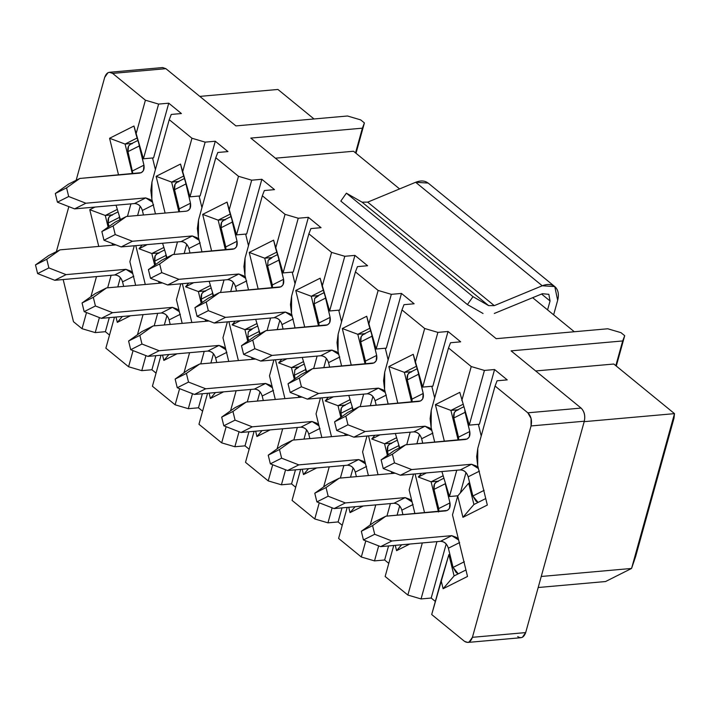 <?xml version="1.0" encoding="UTF-8"?>
<svg xmlns="http://www.w3.org/2000/svg" width="710" height="710" viewBox="0 0 710 710"><rect width="100%" height="100%" fill="white"/><g stroke="black" fill="none" stroke-linecap="round" stroke-linejoin="round"><path stroke-width="1.06" d="M483.031 313.483L467.42 304.581L340.818 201.09L467.42 304.581L472.993 296.665L346.382 193.173L472.993 296.665L488.649 305.637L362.038 202.146L488.649 305.637L494.302 305.628L367.691 202.137L494.302 305.628L542.254 285.766L415.652 182.275L542.254 285.766L554.767 286.574L428.165 183.073L415.652 182.275L367.7 202.137L362.038 202.146L346.382 193.173L340.818 201.09L346.382 193.173L362.038 202.146L367.7 202.137L415.652 182.275C420.995 180.207 425.317 180.606 428.627 183.491M554.767 286.574L557.661 300.294L553.631 314.832L557.661 300.294C559.125 294.561 558.308 290.124 555.238 286.982C551.927 284.106 547.596 283.698 542.254 285.766L494.302 305.628L488.649 305.637L472.993 296.665L467.42 304.581M542.378 293.7L494.329 313.447L542.378 293.7L548.848 294.33L550.055 300.978L548.848 294.33L542.378 293.7M541.561 294.038L550.055 300.978L541.561 294.038M547.579 309.888L550.055 300.978L547.579 309.888M624.702 335.706L622.679 340.951L615.818 365.677L622.679 340.951L511.085 350.855L622.679 340.951L624.702 335.706L620.975 332.662L607.778 328.774L620.975 332.662L624.702 335.706L616.28 366.049L624.702 335.706M674.5 413.637L674.03 418.075L674.5 413.637L631.563 568.453L635.574 556.738L674.03 418.075L635.574 556.738L631.563 568.453L605.559 581.534L631.563 568.453L674.5 413.637L613.804 364.026L674.5 413.637L584.179 421.66L674.5 413.637M584.303 421.216C585.448 415.723 584.374 411.347 581.091 408.081L527.832 412.812C531.115 416.078 532.189 420.453 531.044 425.947L584.303 421.216L531.044 425.947L531.089 418.545L527.832 412.812L495.065 386.027L497.089 380.782L507.233 379.885L494.568 369.528L484.424 370.434L471.236 366.546L448.516 347.971L450.539 342.735L460.684 341.829L450.539 342.735L448.516 347.971L431.245 410.265L448.516 347.971L471.236 366.546L461.802 400.555L471.236 366.546L484.424 370.434L469.257 425.13L484.424 370.434L494.568 369.528L479.401 424.234L494.568 369.528L507.233 379.885L497.089 380.782L495.065 386.027L477.794 448.312L495.065 386.027L527.832 412.812L581.091 408.081L511.085 350.855L581.091 408.081C584.312 411.383 585.377 415.758 584.303 421.216L525.684 632.592L584.303 421.216M535.677 370.957L613.804 364.026L535.677 370.957M496.192 338.679L607.778 328.774L496.192 338.679L250.799 138.086L362.393 128.173L364.408 122.937L360.689 119.892L347.492 115.996L235.906 125.91L165.9 68.684L112.641 73.405L145.408 100.199L158.605 104.086L168.749 103.19L181.405 113.538L171.261 114.434L169.237 119.679L191.957 138.246L205.146 142.133L215.29 141.237L227.954 151.585L217.81 152.481L215.787 157.726L238.498 176.293L251.695 180.189L261.839 179.284L274.504 189.632L264.36 190.537L262.336 195.774L285.047 214.34L298.244 218.236L308.389 217.331L321.044 227.679L310.9 228.584L308.877 233.83L331.597 252.396L344.785 256.283L354.929 255.387L367.594 265.735L357.45 266.632L367.594 265.735L354.929 255.387L344.785 256.283L331.597 252.396L308.877 233.83L310.9 228.584L321.044 227.679L308.389 217.331L298.244 218.236L285.047 214.34L262.336 195.774L264.36 190.537L274.504 189.632L261.839 179.284L251.695 180.189L238.498 176.293L215.787 157.726L217.81 152.481L227.954 151.585L215.29 141.237L205.146 142.133L191.957 138.246L169.237 119.679L171.261 114.434L181.405 113.538L168.749 103.19L158.605 104.086L145.408 100.199L112.641 73.405L165.9 68.684L235.906 125.91L347.492 115.996L360.689 119.892L364.408 122.937L355.994 153.28L364.408 122.937L362.393 128.173L250.799 138.086L496.192 338.679M338.146 334.17L355.426 271.877L357.45 266.632L355.426 271.877L338.146 334.17L338.049 351.423L341.634 366.111L338.049 351.423L337.019 342.628L338.155 334.161M348.805 395.443L353.118 409.75L348.805 395.443M351.281 365.26L342.309 328.517L366.706 316.252L368.712 324.452L378.137 290.443L355.426 271.877L378.137 290.443L368.712 324.452L376.167 349.036L391.334 294.33L378.137 290.443L391.334 294.33L376.167 349.036L386.311 348.131L401.478 293.434L391.334 294.33L401.478 293.434L414.143 303.782L403.999 304.679L414.143 303.782L401.478 293.434L386.311 348.131L376.167 349.036L366.706 316.252L342.309 328.517L351.281 365.26M384.696 372.217L401.975 309.924L403.999 304.679L401.975 309.924L384.696 372.217L384.589 389.479L388.184 404.167L384.589 389.479L383.569 380.675L384.696 372.209M395.346 433.499L399.668 447.797L395.346 433.499M397.831 403.307L388.858 366.573L413.247 354.308L415.252 362.508L424.686 328.49L401.975 309.924L424.686 328.49L415.252 362.508L422.707 387.083L437.884 332.386L424.686 328.49L437.884 332.386L422.707 387.083L432.851 386.187L448.028 331.481L437.884 332.386L448.028 331.481L460.684 341.829L448.028 331.481L432.851 386.187L422.707 387.083L413.247 354.308L388.858 366.573L397.831 403.307M431.139 427.526L434.733 442.215L431.139 427.526L430.109 418.731L431.245 410.265L431.139 427.526M441.895 471.547L449.457 496.538L456.752 470.224L449.457 496.538L441.895 471.547M444.38 441.354L435.399 404.62L459.796 392.355L469.257 425.13L479.401 424.234L469.257 425.13L459.796 392.355L435.399 404.62L444.38 441.354M467.704 642.443L520.962 637.713L522.365 637.314L525.684 632.583L472.425 637.314L469.106 642.035L467.704 642.443L464.464 641.316L431.698 614.532L448.889 554.59L454.098 575.925L448.889 554.59L441.123 580.523L443.129 588.723L454.098 575.925L465.946 569.97L454.098 575.925L443.129 588.723L467.526 576.458L452.483 514.874L457.719 495.979L468.689 483.182L473.907 504.517L468.689 483.182L457.719 495.979L462.938 517.315L473.907 504.517L485.747 498.562L473.907 504.517L462.938 517.315L487.326 505.05L477.688 465.574L476.659 456.778L477.786 448.312L477.688 465.574L487.326 505.05L462.938 517.315L457.719 495.979L452.483 514.874L467.526 576.458L443.129 588.723L441.123 580.523L431.698 614.532L464.464 641.316C467.979 643.526 470.632 642.195 472.425 637.314L531.044 425.947L472.425 637.314L525.684 632.592C523.891 637.465 521.238 638.796 517.723 636.595M541.242 576.476L631.563 568.453L541.242 576.476M538.18 587.516L605.559 581.534L538.18 587.516M360.183 406.652L363.662 394.13L360.183 406.652M365.082 364.035L357.813 334.303L342.309 328.517L357.813 334.303L369.857 328.251L357.813 334.303L364.683 333.691L357.813 334.303L365.082 364.035M406.732 444.7L410.202 432.177L406.732 444.7M411.623 402.082L404.363 372.351L388.858 366.573L404.363 372.351L416.406 366.298L404.363 372.351L411.232 371.738L404.363 372.351L411.623 402.082M458.172 440.129L450.912 410.398L435.399 404.62L450.912 410.398L462.955 404.345L450.912 410.398L457.772 409.794L450.912 410.398L458.172 440.129M468.689 483.182L469.718 483.093L468.689 483.182M448.889 554.59L449.918 554.501L448.889 554.59M421.057 598.938L431.201 598.042L446.191 543.993L431.201 598.042L435.328 601.414L431.201 598.042L421.057 598.938L436.952 541.632L421.057 598.938L407.859 595.051L421.057 598.938M422.317 542.937L407.859 595.051L422.317 542.937M424.571 512.771L415.084 473.925L424.571 512.771M413.548 474.058L409.146 489.953L414.924 513.623L409.146 489.953L413.548 474.058M409.759 544.046L396.579 550.676L395.284 545.333L396.579 550.676L401.647 544.765L396.579 550.676L409.759 544.046M393.748 545.466L385.148 576.484L407.859 595.051L385.148 576.484L393.748 545.466M370.327 405.747L372.901 396.482L370.327 405.747M328.357 397.263L325.207 400.937L333.407 396.81L325.207 400.937L338.013 405.712L350.057 399.659L338.013 405.712L325.207 400.937L328.357 397.263M416.877 443.803L419.45 434.529L416.877 443.803M374.898 435.31L371.747 438.984L379.957 434.866L371.747 438.984L384.563 443.759L396.597 437.706L384.563 443.759L371.747 438.984L374.898 435.31M449.457 496.538L457.879 495.793L449.457 496.538M460.355 492.9L465.991 472.585L460.355 492.9M421.447 473.357L418.296 477.031L426.497 472.913L418.296 477.031L431.103 481.815L443.146 475.753L431.103 481.815L418.296 477.031L421.447 473.357M321.834 437.529L316.048 413.859L320.458 397.964L316.048 413.859L321.834 437.529M303.489 474.573L308.548 468.671L303.489 474.573L316.66 467.952L303.489 474.573L302.185 469.239L303.489 474.573M345.273 435.443L344.838 433.65L345.273 435.443M340.853 417.356L338.013 405.712L344.882 405.099L338.013 405.712L340.853 417.356M321.994 397.831L331.481 436.668L321.994 397.831M368.383 475.576L362.597 451.906L367.008 436.011L362.597 451.906L368.383 475.576M350.039 512.62L355.098 506.718L350.039 512.62L363.209 505.999L350.039 512.62L348.734 507.286L350.039 512.62M391.822 473.49L391.387 471.697L391.822 473.49M387.403 455.412L384.563 443.759L391.423 443.155L384.554 443.759L387.403 455.412M368.534 435.878L378.031 474.715L368.534 435.878M438.478 511.999L431.103 481.815L437.972 481.203L431.103 481.815L438.478 511.999M390.402 503.585L386.932 516.108L390.402 503.585M378.678 545.875L374.507 560.891L384.651 559.995L388.556 545.928L384.651 559.995L374.507 560.891L378.678 545.875M397.076 515.212L399.641 505.937L397.076 515.212M300.658 469.372L292.058 500.381L314.77 518.957L319.252 502.804L314.77 518.957L327.967 522.844L338.111 521.939L342.007 507.881L338.111 521.939L327.967 522.844L332.129 507.828L327.967 522.844L314.77 518.957L292.058 500.381L300.658 469.372M323.654 486.927L329.227 466.834L323.654 486.927M347.199 507.419L338.599 538.437L361.319 557.004L365.792 540.851L361.319 557.004L374.507 560.891L361.319 557.004L338.599 538.437L347.199 507.419M370.194 524.974L375.767 504.881L370.194 524.974M343.853 465.538L340.383 478.061L343.853 465.538M350.527 477.155L353.101 467.89L350.527 477.155M484.131 490.335L472.878 495.997L475.94 501.091L478.061 502.431L472.878 495.997L484.131 490.335M479.445 471.138L468.183 476.8L472.878 495.997L468.183 476.8L479.445 471.138M478.416 468.556L476.374 466.044L471.547 464.251L460.284 469.913C464.109 469.993 466.736 472.292 468.183 476.8C466.701 472.354 464.065 470.055 460.284 469.913L471.547 464.251L411.693 469.567L400.431 475.23L460.284 469.913L400.431 475.23L411.693 469.567L394.503 462.867L383.249 468.529L400.431 475.23L383.249 468.529L394.503 462.867L392.39 454.196L381.128 459.858L383.249 468.529L381.128 459.858L392.39 454.196L405.641 444.797L394.378 450.459L381.128 459.858L394.378 450.459L405.641 444.797L467.171 439.011L469.266 436.925L469.763 431.511L458.5 437.174L458.731 440.085L458.5 437.174L469.763 431.511L465.077 412.315L453.814 417.977L458.5 437.174L453.814 417.977L465.077 412.315L464.81 410.486L469.763 431.511C470.473 436.029 469.044 438.682 465.494 439.481L405.641 444.797L392.39 454.196L394.503 462.867L411.693 469.567L471.547 464.251L478.416 468.556M463.701 406.812L456.406 410.478L454.311 412.563L453.814 417.977C453.104 413.46 454.533 410.806 458.083 410.007M464.331 561.743L453.069 567.405L456.139 572.5L458.252 573.84L453.069 567.405L464.331 561.743M459.645 542.547L448.383 548.209L453.069 567.405L448.383 548.209L459.645 542.547M434.014 489.385L445.268 483.732L449.962 502.92C450.664 507.437 449.244 510.091 445.685 510.889L385.832 516.205L372.581 525.604L374.702 534.275L391.885 540.976L451.737 535.659L458.616 539.973L456.574 537.452L451.737 535.659L440.475 541.322C444.3 541.402 446.936 543.7 448.383 548.209C446.901 543.762 444.265 541.473 440.475 541.322L451.737 535.659L391.885 540.976L380.622 546.638L440.475 541.322L380.622 546.638L391.885 540.976L374.702 534.275L363.44 539.937L380.622 546.638L363.44 539.937L374.702 534.275L372.581 525.604L361.328 531.266L363.44 539.937L361.328 531.266L372.581 525.604L385.832 516.205L374.578 521.868L361.328 531.266L374.578 521.868L385.832 516.205L447.371 510.419L449.457 508.333L449.962 502.92L438.7 508.582L438.931 511.493L438.7 508.582L449.962 502.92L445.268 483.723L434.005 489.385L438.7 508.582L434.005 489.385C433.304 484.877 434.724 482.214 438.283 481.416M443.892 478.221L436.597 481.895L434.511 483.971L434.005 489.385M432.896 433.091L421.642 438.753L422.743 443.28L421.642 438.753L432.896 433.091M431.866 430.508L429.834 427.997L424.997 426.204L413.735 431.866C417.56 431.946 420.196 434.236 421.642 438.753C420.16 434.307 417.524 432.008 413.735 431.866L424.997 426.204L365.144 431.511L353.882 437.174L413.735 431.866L353.882 437.174L365.144 431.511L347.962 424.82L336.7 430.482L353.882 437.174L336.7 430.482L347.962 424.82L345.841 416.149L334.579 421.811L336.7 430.482L334.579 421.811L345.841 416.149L359.091 406.75L347.829 412.412L334.579 421.811L347.829 412.412L359.091 406.75L420.631 400.964L422.716 398.878L423.213 393.464L411.96 399.127L412.182 402.037L411.96 399.127L423.213 393.464L418.527 374.268L407.265 379.93L411.96 399.127L407.265 379.93L418.527 374.268L418.27 372.439L423.213 393.464C423.923 397.982 422.503 400.635 418.944 401.434L359.091 406.75L345.841 416.149L347.962 424.82L365.144 431.511L424.997 426.204L431.866 430.508M417.152 368.765L409.856 372.43L407.762 374.516L407.265 379.93C406.555 375.412 407.984 372.759 411.534 371.96M413.096 504.499L401.833 510.162L402.943 514.688L401.833 510.162L413.096 504.499M412.066 501.917L410.025 499.405L405.197 497.612L393.935 503.275C397.751 503.354 400.387 505.644 401.833 510.162C400.351 505.715 397.715 503.417 393.935 503.275L405.197 497.612L345.344 502.928L334.082 508.582L393.935 503.275L334.082 508.582L345.344 502.928L328.153 496.228L316.9 501.89L334.082 508.582L316.9 501.89L328.153 496.228L326.041 487.557L314.779 493.219L316.9 501.89L314.779 493.219L326.041 487.557L339.291 478.158L328.029 483.821L314.779 493.219L328.029 483.821L339.291 478.158L395.213 473.188L339.291 478.158L326.041 487.557L328.153 496.228L345.344 502.928L405.197 497.612L412.066 501.917M392.399 472.097L392.381 473.446L392.399 472.097M397.351 440.173L390.056 443.839L387.962 445.924L387.465 451.338L388.299 454.773L387.465 451.338L398.727 445.676L387.465 451.338C386.755 446.821 388.184 444.167 391.734 443.368M399.286 447.992L398.461 443.848L399.286 447.992M386.355 395.044L375.093 400.706L376.193 405.233L375.093 400.706L386.355 395.044M385.326 392.461L383.285 389.95L378.448 388.148L367.194 393.81C371.01 393.89 373.646 396.189 375.093 400.706C373.611 396.26 370.975 393.961 367.194 393.81L378.448 388.148L318.595 393.464L307.341 399.127L367.194 393.81L307.341 399.127L318.595 393.464L301.413 386.764L290.15 392.426L307.341 399.127L290.15 392.426L301.413 386.764L299.292 378.102L288.038 383.764L290.15 392.426L288.038 383.764L299.292 378.102L312.542 368.694L301.288 374.356L288.038 383.764L301.288 374.356L312.542 368.694L374.081 362.908L376.167 360.822L376.673 355.417L365.41 361.079L365.641 363.981L365.41 361.079L376.673 355.417L371.978 336.22L360.724 341.883L365.41 361.079L360.724 341.883L371.978 336.22L371.72 334.383L376.673 355.417C377.374 359.926 375.954 362.588 372.395 363.387L312.542 368.694L299.292 378.102L301.413 386.764L318.595 393.464L378.448 388.148L385.326 392.461M370.611 330.718L363.307 334.383L361.221 336.469L360.724 341.883C360.014 337.365 361.434 334.712 364.993 333.913M366.546 466.452L355.284 472.115L356.393 476.641L355.284 472.115L366.546 466.452M365.517 463.87L363.484 461.358L358.648 459.565L347.385 465.219C351.21 465.298 353.846 467.597 355.284 472.115C353.811 467.668 351.175 465.37 347.385 465.219L358.648 459.565L298.795 464.872L287.532 470.535L347.385 465.219L287.532 470.535L298.795 464.872L281.613 458.181L270.35 463.834L287.532 470.535L270.35 463.834L281.613 458.181L279.491 449.51L268.229 455.172L270.35 463.834L268.229 455.172L279.491 449.51L292.742 440.111L281.48 445.765L268.229 455.172L281.48 445.765L292.742 440.111L348.663 435.141L292.742 440.111L279.491 449.51L281.613 458.181L298.795 464.872L358.648 459.565L365.517 463.87M345.85 434.05L345.832 435.39L345.85 434.05M350.802 402.126L343.507 405.792L341.412 407.877L340.915 413.291L341.758 416.717L340.915 413.291L352.178 407.629L340.915 413.291C340.205 408.774 341.634 406.12 345.184 405.321M352.746 409.945L351.92 405.8L352.746 409.945M339.806 356.988L328.544 362.65L329.653 367.177L328.544 362.65L339.806 356.988M324.062 292.662L316.767 296.336L314.672 298.422L314.175 303.827L325.437 298.173L314.175 303.827L318.861 323.023L330.123 317.361L325.171 296.336L330.123 317.361C330.833 321.878 329.404 324.532 325.855 325.331L266.002 330.647L252.751 340.046L254.863 348.716L272.054 355.417L331.907 350.101L338.776 354.414L336.735 351.894L331.907 350.101L320.645 355.763C324.461 355.843 327.097 358.142 328.544 362.65C327.061 358.204 324.426 355.914 320.645 355.763L331.907 350.101L272.054 355.417L260.792 361.079L320.645 355.763L260.792 361.079L272.054 355.417L254.863 348.716L243.61 354.379L260.792 361.079L243.61 354.379L254.863 348.716L252.751 340.046L241.489 345.708L243.61 354.379L241.489 345.708L252.751 340.046L266.002 330.647L254.739 336.309L241.489 345.708L254.739 336.309L266.002 330.647L327.532 324.861L329.626 322.775L330.123 317.361L318.861 323.023L319.092 325.934L314.175 303.827L314.672 298.422L318.444 295.857M320.006 428.405L308.743 434.067L309.844 438.585L308.743 434.067L320.006 428.405M318.976 425.822L316.935 423.302L312.098 421.509L300.836 427.171C304.661 427.251 307.297 429.55 308.743 434.067C307.261 429.612 304.625 427.322 300.836 427.171L312.098 421.509L252.245 426.825L240.983 432.488L300.836 427.171L240.983 432.488L252.245 426.825L235.063 420.125L223.801 425.787L240.983 432.488L223.801 425.787L235.063 420.125L232.942 411.463L221.689 417.116L223.801 425.787L221.689 417.116L232.942 411.463L246.192 402.055L234.939 407.717L221.689 417.116L234.939 407.717L246.192 402.055L302.123 397.094L246.192 402.055L232.942 411.463L235.063 420.125L252.245 426.825L312.098 421.509L318.976 425.822M481.211 435.967L478.371 424.323L481.211 435.967M434.671 397.919L431.822 386.275L434.671 397.919M388.121 359.863L385.281 348.228L388.121 359.863M299.3 395.994L299.292 397.343L299.3 395.994M341.572 321.816L338.732 310.172L341.572 321.816M304.253 364.07L296.957 367.745L294.872 369.83L294.366 375.244L305.628 369.582L306.196 371.889L305.371 367.745L305.628 369.582L294.366 375.244L295.209 378.67L294.366 375.244L294.872 369.83L298.644 367.265M159.67 69.234L165.9 68.684L162.661 67.556L109.402 72.287L112.641 73.405C109.118 71.204 106.464 72.535 104.681 77.408L107.991 72.686L109.402 72.287M275.391 158.188L353.518 151.248L399.597 188.922L353.518 151.248L275.391 158.188M355.533 152.898L362.393 128.173L355.533 152.898M98.752 246.423L89.771 209.681L94.962 207.071L89.771 209.681L98.752 246.423M118.552 175.015L109.58 138.273L133.968 126.007L135.974 134.208L145.408 100.199L135.974 134.208L143.429 158.783L158.605 104.086L143.429 158.783L153.573 157.886L168.749 103.19L153.573 157.886L143.429 158.783L133.968 126.007L109.58 138.273L118.552 175.015M104.681 77.408L76.147 180.296L104.681 77.408M68.843 206.637L56.365 251.695L68.843 206.637M63.172 279.545L73.476 321.701L82.04 328.703L86.513 312.56L82.04 328.703L73.476 321.701L63.172 279.545M90.915 296.673L96.489 276.589L90.915 296.673M140.172 206.237L137.598 215.503L140.172 206.237M120.363 277.645L117.798 286.911L120.363 277.645M109.278 317.636L105.373 331.694L109.509 335.076L105.373 331.694L95.229 332.599L82.04 328.703L95.229 332.599L99.4 317.574L95.229 332.599L105.373 331.694L109.278 317.636M152.543 157.975L155.392 169.619L152.543 157.975M151.967 181.973L169.237 119.679L151.967 181.973L151.86 199.226L155.454 213.914L151.86 199.226L150.831 190.431L151.967 181.964M165.102 213.062L156.12 176.32L180.517 164.054L182.523 172.255L191.957 138.246L182.523 172.255L189.978 196.839L205.146 142.133L189.978 196.839L200.122 195.933L215.29 141.237L200.122 195.933L189.978 196.839L180.517 164.054L156.12 176.32L165.102 213.062M198.507 220.02L215.787 157.726L198.507 220.02L198.409 237.273L201.995 251.97L198.409 237.273L197.38 228.478L198.516 220.011M209.166 281.293L213.479 295.6L209.166 281.293M211.642 251.109L202.669 214.376L227.067 202.101L229.073 210.311L238.498 176.293L229.073 210.311L236.528 234.886L251.695 180.189L236.528 234.886L246.672 233.98L261.839 179.284L246.672 233.98L236.528 234.886L227.067 202.101L202.669 214.376L211.642 251.109M245.056 258.067L262.336 195.774L245.056 258.067L244.95 275.329L248.544 290.017L244.95 275.329L243.929 266.534L245.056 258.058M255.706 319.349L260.029 333.656L255.706 319.349M258.192 289.156L249.219 252.423L273.607 240.157L275.613 248.358L285.047 214.34L275.613 248.358L283.068 272.933L298.244 218.236L283.068 272.933L293.212 272.036L308.389 217.331L293.212 272.036L283.068 272.933L273.607 240.157L249.219 252.423L258.192 289.156M291.606 296.114L308.877 233.83L291.606 296.114L291.499 313.376L295.094 328.064L291.499 313.376L290.47 304.581L291.606 296.114M302.256 357.396L306.569 371.703L302.256 357.396M304.741 327.212L295.759 290.47L320.157 278.205L322.162 286.405L331.597 252.396L322.162 286.405L329.617 310.98L344.785 256.283L329.617 310.98L339.762 310.084L354.929 255.387L339.762 310.084L329.617 310.98L320.157 278.205L295.759 290.47L304.741 327.212M317.113 356.074L313.642 368.605L317.113 356.074M323.787 367.7L326.351 358.435L323.787 367.7M297.312 427.482L293.833 440.014L297.312 427.482M285.58 469.772L281.417 484.797L291.561 483.892L295.458 469.834L291.561 483.892L281.417 484.797L268.22 480.901L245.509 462.334L254.109 431.325L245.509 462.334L268.22 480.901L281.417 484.797L285.58 469.772M303.978 439.108L306.551 429.843L303.978 439.108M277.921 89.46L314.024 118.969L277.921 89.46L199.803 96.391L277.921 89.46M532.66 297.694L574.31 331.748L532.66 297.694M388.787 563.367L384.651 559.995L388.787 563.367M342.238 525.32L338.111 521.939L342.238 525.32M295.688 487.273L291.561 483.892L295.688 487.273M249.148 449.217L245.012 445.844L234.868 446.741L221.68 442.854L198.96 424.287L207.56 393.269L198.96 424.287L221.68 442.854L234.868 446.741L245.012 445.844L248.917 431.786L245.012 445.844L249.148 449.217M202.599 411.17L198.472 407.797L188.327 408.694L175.13 404.806L152.419 386.24L161.019 355.222L152.419 386.24L175.13 404.806L188.327 408.694L198.472 407.797L202.368 393.73L198.472 407.797L202.599 411.17M156.049 373.123L151.922 369.741L141.778 370.647L128.581 366.75L105.87 348.184L128.581 366.75L141.778 370.647L151.922 369.741L155.818 355.683L151.922 369.741L156.049 373.123M107.654 287.816L111.124 275.285L107.654 287.816M105.275 215.467L89.771 209.681L105.275 215.467L117.319 209.406L105.275 215.467L112.144 214.855L105.275 215.467L108.124 227.111L105.275 215.467M112.544 245.198L112.109 243.406L112.544 245.198M120.389 219.505L116.174 205.616L120.389 219.505M127.454 216.399L130.924 203.876L127.454 216.399M132.344 173.79L125.084 144.059L109.58 138.273L125.084 144.059L137.128 137.997L125.084 144.059L131.953 143.447L125.084 144.059L132.344 173.79M137.873 140.465L130.578 144.139L128.483 146.224L127.986 151.629L132.903 173.737L127.986 151.629L139.249 145.976L138.991 144.139L143.935 165.164C144.645 169.681 143.225 172.335 139.666 173.133L79.813 178.45L66.562 187.848L68.684 196.519L85.866 203.22L145.719 197.904L152.588 202.208L150.555 199.696L145.719 197.904L85.866 203.22L68.684 196.519L66.562 187.848L79.813 178.45L141.352 172.663L143.438 170.577L143.935 165.164L139.249 145.967L127.986 151.629C127.276 147.121 128.705 144.458 132.255 143.66M143.464 214.979L142.364 210.453C140.882 206.006 138.246 203.717 134.456 203.566L74.603 208.882L57.421 202.181L55.3 193.51L68.55 184.112L79.813 178.45L68.55 184.112L55.3 193.51L66.562 187.848L55.3 193.51L57.421 202.181L68.684 196.519L57.421 202.181L74.603 208.882L85.866 203.22L74.603 208.882L134.456 203.566L145.719 197.904L134.456 203.566C138.281 203.646 140.917 205.944 142.364 210.453L153.617 204.791L142.364 210.453L143.464 214.979M118.073 211.873L110.778 215.547L108.683 217.633L108.186 223.038L109.02 226.472L108.186 223.038L119.449 217.384L120.008 219.692L119.182 215.547L119.449 217.384L108.186 223.038C107.476 218.529 108.896 215.867 112.455 215.068M115.934 244.897L60.013 249.858L46.762 259.257L48.875 267.927L66.066 274.628L125.918 269.312L132.788 273.625L130.746 271.105L125.918 269.312L66.066 274.628L48.875 267.927L46.762 259.257L60.013 249.858L115.934 244.897M123.664 286.387L122.555 281.861C121.073 277.415 118.437 275.125 114.656 274.974L54.803 280.29L37.621 273.59L35.5 264.919L48.75 255.52L60.013 249.858L48.75 255.52L35.5 264.919L46.762 259.257L35.5 264.919L37.621 273.59L48.875 267.927L37.621 273.59L54.803 280.29L66.066 274.628L54.803 280.29L114.656 274.974L125.918 269.312L114.656 274.974C118.472 275.054 121.108 277.353 122.555 281.861L133.817 276.208L122.555 281.861L123.664 286.387M113.103 245.145L113.121 243.796L113.103 245.145M166.93 257.552L162.723 243.663L166.93 257.552M174.003 254.455L177.473 241.933L174.003 254.455M178.893 211.837L171.634 182.106L156.12 176.32L171.634 182.106L183.677 176.053L171.634 182.106L178.494 181.494L171.634 182.106L178.893 211.837M184.147 253.55L186.712 244.284L184.147 253.55M151.825 253.514L158.694 252.902L151.825 253.514L154.673 265.158L151.825 253.514L139.018 248.74L142.169 245.065L139.018 248.74L147.218 244.613L139.018 248.74L151.825 253.514L163.868 247.462L151.825 253.514M158.649 281.453L159.093 283.246L158.649 281.453M164.338 324.958L166.912 315.693L164.338 324.958M157.673 313.341L154.194 325.863L157.673 313.341M145.94 355.63L141.778 370.647L145.94 355.63M190.014 253.035L188.904 248.509C187.422 244.062 184.786 241.764 181.006 241.613L121.153 246.929L103.971 240.228L101.85 231.566L115.1 222.159L101.85 231.566L103.971 240.228L121.153 246.929L181.006 241.613C184.822 241.693 187.458 243.992 188.904 248.509L190.014 253.035M184.423 178.512L177.127 182.186L175.033 184.272L174.536 189.685L185.798 184.023L174.536 189.685L179.222 208.873L190.484 203.22C191.194 207.728 189.765 210.391 186.215 211.19L187.893 210.71L189.987 208.625L190.484 203.22L185.532 182.186L190.484 203.22L179.222 208.873L179.452 211.784L174.536 189.685C173.826 185.168 175.255 182.505 178.805 181.716M186.215 211.19L126.362 216.497L113.112 225.904L115.224 234.566L132.415 241.267L192.268 235.951L199.137 240.264L197.096 237.752L192.268 235.951L181.006 241.613L192.268 235.951L132.415 241.267L121.153 246.929L132.415 241.267L115.224 234.566L103.971 240.228L115.224 234.566L113.112 225.904L101.85 231.566L113.112 225.904L126.362 216.497L115.1 222.159L126.362 216.497L186.215 211.19M201.933 207.666L199.093 196.031L201.933 207.666M170.205 324.443L169.104 319.917C167.622 315.471 164.986 313.172 161.197 313.021L101.344 318.337L84.162 311.637L82.049 302.975L95.3 293.567L82.049 302.975L84.162 311.637L101.344 318.337L161.197 313.021C165.022 313.101 167.658 315.4 169.104 319.917L170.205 324.443M159.652 283.192L159.661 281.843L159.652 283.192M164.613 249.929L157.318 253.594L155.233 255.68L154.727 261.094L165.989 255.431L166.557 257.739L165.732 253.594L165.989 255.431L154.727 261.094L155.57 264.519L154.727 261.094C154.026 256.576 155.446 253.923 159.004 253.124M162.483 282.944L106.553 287.914L93.303 297.312L95.424 305.974L112.606 312.675L172.459 307.359L179.337 311.672L177.296 309.161L172.459 307.359L161.197 313.021L172.459 307.359L112.606 312.675L101.344 318.337L112.606 312.675L95.424 305.974L84.162 311.637L95.424 305.974L93.303 297.312L82.049 302.975L93.303 297.312L106.553 287.914L95.3 293.567L106.553 287.914L162.483 282.944M220.544 292.502L224.023 279.98L220.544 292.502M225.443 249.885L218.174 220.153L202.669 214.376L218.174 220.153L230.217 214.101L218.174 220.153L225.043 219.541L218.174 220.153L225.443 249.885M230.688 291.606L233.262 282.332L230.688 291.606M198.374 291.561L205.243 290.949L198.374 291.561L201.214 303.205L198.374 291.561L185.567 286.787L188.718 283.113L185.567 286.787L193.768 282.669L185.567 286.787L198.374 291.561L210.417 285.509L198.374 291.561M205.199 319.5L205.634 321.293L205.199 319.5M204.214 351.388L200.744 363.911L204.214 351.388M192.49 393.677L188.327 408.694L192.49 393.677M210.888 363.014L213.462 353.74L210.888 363.014M230.963 216.568L223.668 220.233L221.582 222.319L221.085 227.733L232.339 222.07L232.081 220.242L237.033 241.267C237.735 245.784 236.315 248.438 232.756 249.237L172.903 254.553L159.652 263.951L161.773 272.622L178.955 279.314L238.808 274.007L245.687 278.311L243.645 275.799L238.808 274.007L178.955 279.314L161.773 272.622L159.652 263.951L172.903 254.553L234.442 248.766L236.528 246.681L237.033 241.267L225.771 246.929L221.085 227.733C220.375 223.215 221.795 220.561 225.354 219.763M248.482 245.713L245.642 234.078L248.482 245.713M236.554 291.082L235.454 286.556C233.972 282.11 231.336 279.811 227.546 279.669L167.702 284.976L150.511 278.284L148.399 269.614L161.649 260.215L172.903 254.553L161.649 260.215L148.399 269.614L159.652 263.951L148.399 269.614L150.511 278.284L161.773 272.622L150.511 278.284L167.702 284.976L178.955 279.314L167.702 284.976L227.546 279.669L238.808 274.007L227.546 279.669C231.371 279.74 234.007 282.039 235.454 286.556L246.716 280.894L235.454 286.556L236.554 291.082M226.002 249.84L225.771 246.929L226.002 249.84M216.754 362.49L215.645 357.964C214.171 353.518 211.536 351.219 207.746 351.077L147.893 356.385L130.711 349.693L128.59 341.022L141.84 331.623L128.59 341.022L130.711 349.693L147.893 356.385L207.746 351.077C211.571 351.157 214.207 353.447 215.645 357.964L216.754 362.49M206.193 321.248L206.211 319.899L206.193 321.248M211.163 287.976L203.868 291.641L201.773 293.727L201.276 299.141L212.538 293.478L213.106 295.795L212.281 291.65L212.538 293.478L201.276 299.141L202.119 302.575L201.276 299.141C200.566 294.623 201.995 291.97 205.545 291.171M209.024 320.991L153.103 325.961L139.852 335.36L141.973 344.03L159.155 350.731L219.008 345.415L225.878 349.719L223.845 347.208L219.008 345.415L207.746 351.077L219.008 345.415L159.155 350.731L147.893 356.385L159.155 350.731L141.973 344.03L130.711 349.693L141.973 344.03L139.852 335.36L128.59 341.022L139.852 335.36L153.103 325.961L141.84 331.623L153.103 325.961L209.024 320.991M267.093 330.549L270.563 318.027L267.093 330.549M271.983 287.932L264.723 258.2L249.219 252.423L264.723 258.2L276.767 252.148L264.723 258.2L271.593 257.597L264.723 258.2L271.983 287.932M277.237 329.653L279.811 320.387L277.237 329.653M244.914 329.609L251.784 329.005L244.914 329.609L247.763 341.261L244.914 329.609L232.108 324.834L235.258 321.16L232.108 324.834L240.308 320.716L232.108 324.834L244.914 329.609L256.958 323.556L244.914 329.609M251.748 357.556L252.183 359.349L251.748 357.556M250.763 389.435L247.293 401.958L250.763 389.435M239.039 431.724L234.868 446.741L239.039 431.724M257.437 401.061L260.002 391.796L257.437 401.061M277.512 254.615L270.217 258.28L268.123 260.366L267.626 265.78L278.888 260.117L278.631 258.289L283.574 279.314C284.284 283.831 282.864 286.485 279.305 287.284L219.452 292.6L206.202 301.998L208.323 310.669L225.505 317.37L285.358 312.054L292.227 316.358L290.195 313.847L285.358 312.054L225.505 317.37L208.323 310.669L206.202 301.998L219.452 292.6L280.991 286.813L283.077 284.728L283.574 279.314L272.32 284.976L267.626 265.78L268.123 260.366L271.894 257.81M295.032 283.769L292.183 272.125L295.032 283.769M283.104 329.129L282.003 324.603C280.521 320.157 277.885 317.858 274.095 317.716L214.243 323.032L197.06 316.332L194.939 307.661L208.19 298.262L219.452 292.6L208.19 298.262L194.939 307.661L206.202 301.998L194.939 307.661L197.06 316.332L208.323 310.669L197.06 316.332L214.243 323.032L225.505 317.37L214.243 323.032L274.095 317.716L285.358 312.054L274.095 317.716C277.921 317.796 280.556 320.095 282.003 324.603L293.257 318.941L282.003 324.603L283.104 329.129M272.542 287.887L272.32 284.976L272.542 287.887M263.303 400.538L262.194 396.011C260.712 391.565 258.076 389.266 254.295 389.124L194.442 394.44L177.26 387.74L175.139 379.069L188.39 369.67L175.139 379.069L177.26 387.74L194.442 394.44L254.295 389.124C258.112 389.204 260.748 391.503 262.194 396.011L263.303 400.538M252.742 359.295L252.76 357.946L252.742 359.295M257.712 326.023L250.417 329.697L248.322 331.774L247.826 337.188L259.088 331.526L259.647 333.842L258.822 329.697L259.088 331.526L247.826 337.188L248.66 340.623L247.826 337.188L248.322 331.774L252.094 329.218M255.573 359.047L199.652 364.008L186.402 373.407L188.514 382.078L205.705 388.778L265.558 383.462L272.427 387.767L270.386 385.255L265.558 383.462L254.295 389.124L265.558 383.462L205.705 388.778L194.442 394.44L205.705 388.778L188.514 382.078L177.26 387.74L188.514 382.078L186.402 373.407L175.139 379.069L186.402 373.407L199.652 364.008L188.39 369.67L199.652 364.008L255.573 359.047M318.533 325.988L311.273 296.256L295.759 290.47L311.273 296.256L323.316 290.195L311.273 296.256L318.133 295.644L311.273 296.256L318.533 325.988M291.464 367.665L298.333 367.052L291.464 367.665L294.313 379.309L291.464 367.665L278.657 362.89L281.808 359.216L278.657 362.89L286.858 358.763L278.657 362.89L291.464 367.665L303.507 361.603L291.464 367.665M298.289 395.603L298.733 397.396L298.289 395.603M282.678 428.787L277.104 448.871L282.678 428.787M272.702 464.757L268.22 480.901L272.702 464.757M143.038 314.636L137.465 334.73L143.038 314.636M133.063 350.607L128.581 366.75L133.063 350.607M145.293 284.47L135.805 245.624L145.293 284.47M134.27 245.767L129.868 261.662L135.645 285.322L129.868 261.662L134.27 245.767M130.48 315.755L117.301 322.375L116.005 317.042L117.301 322.375L122.368 316.474L117.301 322.375L130.48 315.755M114.47 317.175L105.87 348.184L114.47 317.175M132.681 170.826L143.935 165.164L132.681 170.826M163.85 360.423L168.909 354.521L163.85 360.423L177.021 353.802L163.85 360.423L162.546 355.089L163.85 360.423M182.195 323.378L176.408 299.709L180.819 283.814L176.408 299.709L182.195 323.378M182.355 283.68L191.842 322.517L182.355 283.68M200.167 242.847L188.904 248.509L200.167 242.847M180.367 314.255L169.104 319.917L180.367 314.255M189.588 352.684L184.014 372.777L189.588 352.684M179.612 388.654L175.13 404.806L179.612 388.654M210.4 398.479L215.458 392.568L210.4 398.479L223.57 391.849L210.4 398.479L209.095 393.136L210.4 398.479M228.735 361.425L222.958 337.756L227.369 321.861L222.958 337.756L228.735 361.425M228.895 321.728L238.391 360.573L228.895 321.728M221.085 227.733L225.771 246.929L237.033 241.267L232.339 222.07L221.085 227.733M226.907 352.302L215.645 357.964L226.907 352.302M236.128 390.74L230.555 410.824L236.128 390.74M226.153 426.701L221.68 442.854L226.153 426.701M256.94 436.526L262.008 430.624L256.94 436.526L270.12 429.905L256.94 436.526L255.644 431.183L256.94 436.526M275.285 399.473L269.507 375.812L273.909 359.917L269.507 375.812L275.285 399.473M275.445 359.775L284.932 398.621L275.445 359.775M267.626 265.78L272.32 284.976L283.574 279.314L278.888 260.117L267.626 265.78M273.457 390.349L262.194 396.011L273.457 390.349"/></g></svg>
